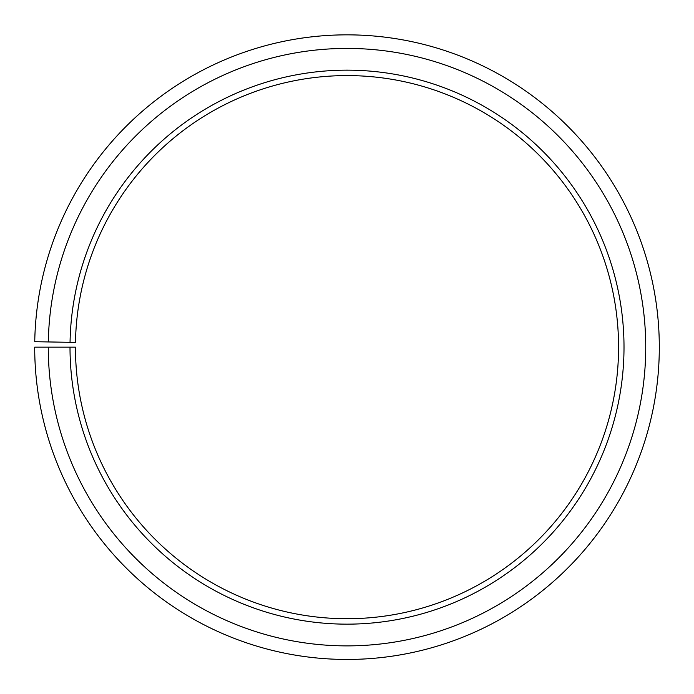 <?xml version="1.0" encoding="UTF-8"?>
<svg xmlns="http://www.w3.org/2000/svg" width="694" height="694" viewBox="0 0 694 694"><rect width="100%" height="100%" fill="white"/><g stroke="black" fill="none" stroke-linecap="round" stroke-linejoin="round"><path stroke-width="1.04" d="M75.481 342.411A271.571 271.571 0 0 1 485.522 113.564A271.571 271.571 0 0 1 481.419 583.125A271.571 271.571 0 0 1 75.438 347.156L70.007 347.156A277.001 277.001 0 0 0 484.108 587.844A277.001 277.001 0 0 0 488.29 108.889A277.001 277.001 0 0 0 70.051 342.316L75.481 342.411M48.276 347.156A298.724 298.724 0 0 0 494.865 606.721A298.724 298.724 0 0 0 499.368 90.203A298.724 298.724 0 0 0 48.32 341.942L34.743 341.7A312.309 312.309 0 0 1 506.299 78.526A312.309 312.309 0 0 1 501.58 618.519A312.309 312.309 0 0 1 34.7 347.156L70.007 347.156M48.32 341.942L70.051 342.316"/></g></svg>
